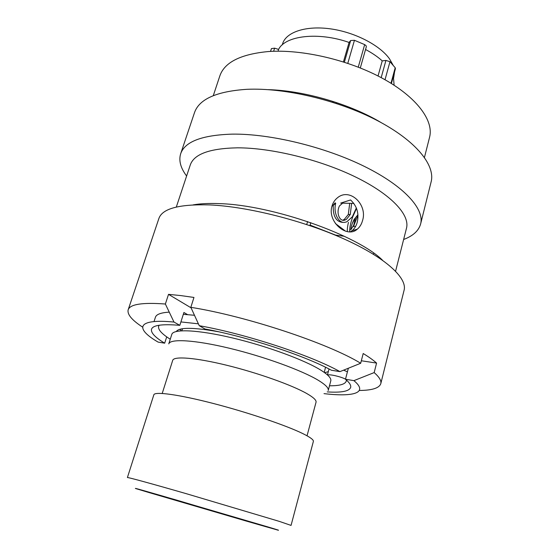 <?xml version="1.0" encoding="UTF-8"?>
<svg xmlns="http://www.w3.org/2000/svg" width="559" height="559" viewBox="0 0 559 559"><rect width="100%" height="100%" fill="white"/><g stroke="black" fill="none" stroke-linecap="round" stroke-linejoin="round"><path stroke-width="0.84" d="M149.33 492.647L278.473 530.288L174.96 499.613L135.369 488.447L149.33 492.647M279.318 521.379L291.05 525.411L313.361 441.435C313.767 439.898 310.301 437.306 302.964 433.672C286.271 425.427 247.721 412.353 213.175 403.437C178.566 394.479 154.64 391.3 153.844 394.794L127.403 477.554C127.235 477.037 150.811 483.451 186.105 493.625L279.318 521.379M343.429 61.902L349.082 42.442L350.647 40.541L354.448 40.29L364.671 44.615L366.068 45.677L366.341 46.725L360.31 67.946M378.045 75.996L382.237 60.868L385.927 60.435L389.972 61.7L395.206 67.737L395.444 68.666L391.405 83.515M393.718 77.463L394.542 71.978M392.949 64.9L389.546 58.898C379.785 45.062 354.49 32.052 330.02 28.795C305.521 25.483 286.054 32.219 282.602 43.742L282.253 44.867M345.567 231.202L335.449 223.572M324.262 372.42L325.527 367.235M330.781 380.861C331.445 378.359 328.252 374.865 321.208 370.386C305.151 360.206 267.09 346.133 232.481 337.936C197.816 329.698 173.29 328.734 171.809 334.373L168.769 343.869C170.153 338.551 194.644 339.865 229.393 348.243C264.079 356.572 302.314 370.526 318.504 380.42C325.604 384.781 328.846 388.135 328.231 390.496L330.781 380.861M307.038 435.789L316.038 402.228C316.548 400.279 313.487 397.4 306.87 393.592C291.98 385.067 257.657 372.832 226.709 365.258C195.706 357.648 173.828 355.978 172.717 360.324L162.215 393.445M394.109 85.227L393.368 76.31M382.237 60.868C377.646 56.752 372.084 52.965 365.551 49.499M349.082 42.442C318.225 31.584 285.16 35.636 278.585 49.416L274.602 48.165L273.617 51.281M278.019 51.197L278.585 49.416M270.493 51.414L271.436 48.598L274.602 48.165M344.26 219.428L343.247 219.939L345.238 219.932L346.566 219.212L350.262 214.495L348.292 214.516L344.26 219.428M342.569 222.37C335.952 221.671 332.85 216.012 333.255 205.391L335.679 203.176C333.178 213.147 338.523 223.383 344.798 222.342L346.755 221.825L352.331 216.836L356.349 207.934M348.292 214.516L349.703 203.413M347.384 231.636C347.132 229.504 347.488 226.423 348.446 222.377M355.517 226.542L353.623 226.164L357.942 215.173M355.601 217.724L353.323 226.723M352.331 223.397L354.825 218.821M356.523 208.388L352.736 216.822C350.472 223.195 349.466 228.198 349.717 231.838M350.752 229.833C351.031 226.786 352.156 223.314 354.12 219.401L357.921 214.803M354.05 224.676L350.745 229.896M345.245 219.925C339.886 222.468 335.798 213.119 339.46 205.929L342.597 203.197M332.5 205.936L335.107 202.847M351.632 203.434L350.262 214.495M352.023 217.199L352.568 217.137M346.349 379.973L346.266 381.098C345.148 384.319 339.551 385.878 329.482 385.78M170.257 339.222C161.719 333.877 157.848 329.544 158.637 326.232L159.168 325.24M180.906 321.921L198.396 323.822M183.324 314.326L194.476 315.276M327.595 375.068C329.146 373.957 341.004 376.654 345.504 379.156M176.281 331.487C179.348 327.211 193.456 327.308 218.604 331.773M298.492 355.615L289.276 352.191M328.329 371.595L324.751 372.769M181.249 330.802L179.837 329.279M343.596 370.163L347.425 371.805M362.511 220.672C361.512 224.313 359.758 227.157 357.236 229.204C347.055 238.728 327.029 221.776 331.99 206.096C332.961 202.742 334.722 200.031 337.259 197.949C349.703 187.097 367.892 204.741 362.511 220.672M353.875 203.434L340.676 203.106L350.57 199.961C356.984 205.992 359.206 213.433 357.229 222.3C356.237 225.899 354.483 228.722 351.988 230.755L350.416 231.817M424.456 157.407L429.578 137.241C433.931 120.793 417.077 97.371 383.125 78.686C349.242 60.016 301.979 49.017 268.082 51.568C240.587 54.223 224.501 62.335 219.841 75.905L213.286 95.652M403.633 239.483C413.052 235.94 418.719 230.762 420.627 223.942L431.122 181.864C435.496 165.296 416.05 140.77 377.157 120.478C338.349 100.215 284.552 87.525 246.778 89.321C216.564 91.355 199.13 99.139 194.49 112.666L180.662 153.774C178.594 160.545 180.578 167.966 186.608 176.015M420.627 223.942C424.588 209.059 404.353 186.168 364.587 166.505C324.912 146.856 270.318 133.636 232.39 134.125C202.078 135.061 184.833 141.609 180.662 153.774M395.59 271.178L406.498 228.198C410.04 215.012 391.649 194.721 356.027 177.231C320.475 159.755 271.702 147.779 237.477 147.828C209.772 148.366 194.043 154.074 190.277 164.968L176.309 207.054M382.538 260.242C357.62 235.269 272.191 205.055 219.736 203.644C209.269 203.19 200.422 203.602 193.197 204.873M359.311 390.482C372.119 390.357 379.281 388.093 380.791 383.677L404.101 290.198C407.385 278.082 385.878 257.895 344.714 239.266C303.649 220.658 247.805 206.585 209.66 204.915C179.215 204.049 162.292 208.57 158.882 218.492L128.165 309.805C127.061 314.333 131.868 320.104 142.587 327.106M380.791 383.677C381.538 380.812 379.337 377.108 374.174 372.587L376.577 363.084C373.307 360.143 368.849 356.956 363.196 353.519L360.688 363.259C328.259 343.373 246.652 316.191 190.836 307.324L193.959 297.451L180.557 295.55L168.518 294.355L165.373 304.019C142.384 302.307 129.981 304.236 128.165 309.805M306.723 224.55L307.583 221.56M187.524 314.598L183.911 312.488L179.816 325.338L173.989 322.061C136.864 318.448 134.516 328.482 158.141 342.115L164.681 343.177L166.708 336.867M179.816 325.338C162.313 323.85 152.88 325.142 151.517 329.216C150.706 332.738 155.095 337.391 164.681 343.177M165.373 304.019L173.989 322.061M169.251 312.139C160.964 312.649 156.359 314.34 155.444 317.212L154.011 321.579M199.256 325.694L204.985 329.006C246.952 336.609 304.816 355.636 331.403 370.24L339.956 371.63C311.265 355.468 245.757 333.891 199.256 325.694L190.836 307.324M360.688 363.259L339.956 371.63M324.01 393.627C353.561 397.156 368.793 392.886 353.896 380.644L345.483 379.24L348.355 368.241M327.218 391.901C341.332 392.809 349.144 391.321 350.654 387.45C351.213 385.34 349.494 382.608 345.483 379.24M353.896 380.644L374.174 372.587M381.217 122.645C350.563 104.177 304.215 90.628 268.439 89.664M376.577 363.084L361.331 360.765M191.059 307.82L168.518 294.355M344.309 236.275L335.568 235.087L310.077 225.109L309.644 225.529M310.783 222.657L310.077 225.109M200.967 204.699L198.662 204.321L198.536 204.713M333.681 101.647L332.465 102.206M295.641 92.424L294.705 92.941M268.089 526.983C289.22 533.328 276.174 529.715 246.072 521.002L151.216 493.192C127.78 486.211 129.912 486.616 162.383 495.987L268.089 526.983M358.263 67.136L364.671 44.615M390.986 83.256L395.206 67.737M270.542 51.414L271.436 48.598M344.365 62.196L350.647 40.541M354.448 40.29L347.796 63.328M336.469 102.563L336.225 103.415M381.182 77.638L385.927 60.435M389.972 61.7L385.025 79.741M182.5 328.72L181.85 330.774M346.266 381.098L346.517 380.127M158.637 326.232L158.952 325.275M327.441 374.928L329.027 368.996M351.988 230.755L357.236 229.211M373.712 253.143L373.419 254.247"/></g></svg>
